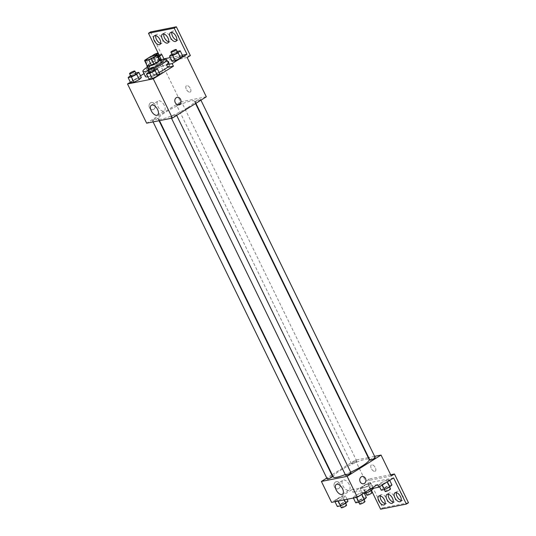 <?xml version="1.0" encoding="UTF-8"?>
<svg xmlns="http://www.w3.org/2000/svg" width="536" height="536" viewBox="0 0 536 536"><rect width="100%" height="100%" fill="white"/><g stroke="black" fill="none" stroke-linecap="round" stroke-linejoin="round"><path stroke-width="0.4" stroke-dasharray="2.68 2.01" d="M155.822 73.941A5.166 0.864 154 0 1 160.532 71.61A5.166 0.864 154 0 1 163.279 71.114A5.166 0.864 154 0 1 159.011 74.156A5.166 0.864 154 0 1 153.993 75.643A5.166 0.864 154 0 1 155.822 73.941M159.835 59.851L155.708 60.669L153.155 55.443M150.482 56.622L153.035 61.854L147.594 65.265L145.042 60.039M153.035 61.854A7.015 1.173 154 0 1 155.708 60.669M147.226 65.988A7.015 1.173 154 0 1 147.594 65.265M159.668 59.503A7.377 1.24 -26 0 0 158.83 59.597A7.377 1.24 -26 0 0 152.164 62.223A7.377 1.24 -26 0 0 147.058 65.647M148.177 68.769A7.377 1.24 154 0 1 150.784 66.337A7.377 1.24 154 0 1 160.11 62.209A7.377 1.24 154 0 1 161.436 62.297M153.336 67.563A7.377 1.24 154 0 1 149.149 68.923M147.367 67.107A13.279 2.224 154 0 1 147.567 66.973A13.279 2.224 154 0 1 160.626 60.635M153.785 68.474A13.279 2.224 154 0 1 148.291 70.672M145.424 76.588A13.279 2.224 154 0 1 150.12 72.206A13.279 2.224 154 0 1 162.241 66.209A13.279 2.224 154 0 1 169.296 64.943A13.279 2.224 154 0 1 167.688 67.154M159.051 72.414A13.279 2.224 154 0 1 147.896 76.735M167.775 67.328A13.99 2.345 -26 0 0 169.932 64.635A13.99 2.345 -26 0 0 153.303 70.209L152.03 67.596A13.99 2.345 154 0 1 167.694 61.667M143.99 73.646L147.668 71.335L153.303 70.209M140.519 75.817L130.369 82.189M135.762 72.93L138.114 78.202L141.363 77.553L138.114 78.202L132.781 80.856L130.69 82.859L132.781 80.856L130.228 75.623M154.167 69.265L156.519 74.538L159.768 73.888L156.519 74.538L151.179 77.184L149.095 79.187L151.179 77.184L148.633 71.958M154.81 104.419A3.692 3.069 78.7 0 0 151.44 102.463A3.692 3.069 78.7 0 0 149.149 106.684A3.692 3.069 78.7 0 0 152.881 109.699A3.692 3.069 78.7 0 0 154.81 104.419A3.692 3.069 -101.3 0 1 152.881 109.699A3.692 3.069 -101.3 0 1 149.149 106.684A3.692 3.069 -101.3 0 1 151.44 102.463A3.692 3.069 -101.3 0 1 154.81 104.419M147.668 71.335L146.395 68.715L161.236 59.409L159.098 55.027M150.603 31.925L164.632 60.695L161.45 62.685L180.585 101.914L146.656 123.193M153.551 119.749A2.948 0.496 154 0 1 156.244 118.416A2.948 0.496 154 0 1 157.812 118.134A2.948 0.496 154 0 1 155.38 119.876A2.948 0.496 154 0 1 152.505 120.727A2.948 0.496 154 0 1 153.551 119.749M177.805 104.533A2.948 0.496 154 0 1 180.505 103.207A2.948 0.496 154 0 1 182.066 102.925A2.948 0.496 154 0 1 179.634 104.661A2.948 0.496 154 0 1 176.766 105.512A2.948 0.496 154 0 1 177.805 104.533M206.32 96.788L180.585 101.914M196.21 100.869A2.948 0.496 154 0 1 198.903 99.535A2.948 0.496 154 0 1 200.471 99.254A2.948 0.496 154 0 1 198.039 100.996A2.948 0.496 154 0 1 195.164 101.847A2.948 0.496 154 0 1 196.21 100.869M171.956 116.084A2.948 0.496 154 0 1 174.649 114.751A2.948 0.496 154 0 1 176.217 114.469A2.948 0.496 154 0 1 173.785 116.212A2.948 0.496 154 0 1 170.91 117.056A2.948 0.496 154 0 1 171.956 116.084M187.365 107.823A19.953 3.343 154 0 1 169.155 116.835A19.953 3.343 154 0 1 158.556 118.737A19.953 3.343 154 0 1 165.617 112.158A19.953 3.343 154 0 1 183.828 103.147A19.953 3.343 154 0 1 194.421 101.244A19.953 3.343 154 0 1 187.365 107.823M189.945 92.159A3.692 1.956 -122.1 0 0 190.314 92.018A3.692 1.956 -122.1 0 0 190.005 87.85A3.692 1.956 -122.1 0 0 186.387 85.767A3.692 1.956 -122.1 0 0 186.508 89.613A3.692 1.956 -122.1 0 0 189.945 92.159A3.692 1.956 57.9 0 1 186.508 89.613A3.692 1.956 57.9 0 1 186.387 85.767A3.692 1.956 57.9 0 1 190.005 87.85A3.692 1.956 57.9 0 1 190.307 92.018A3.692 1.956 57.9 0 1 189.945 92.159M187.191 57.56L161.45 62.685M164.291 105.337A5.802 3.075 -122.1 0 0 158.04 101.049A5.802 3.075 -122.1 0 0 158.522 107.602A5.802 3.075 -122.1 0 0 164.21 110.885A5.802 3.075 -122.1 0 0 164.291 105.337M177.175 97.338L177.175 97.338A3.692 3.069 78.7 0 0 175.245 102.617A3.692 3.069 78.7 0 0 178.615 104.574L178.615 104.574M164.632 60.695L190.367 55.563M146.395 68.715L152.03 67.596M155.755 35.584A5.166 2.734 57.9 0 1 156.512 34.438A5.166 2.734 57.9 0 1 162.066 38.25A5.166 2.734 57.9 0 1 161.999 43.188A5.166 2.734 57.9 0 1 160.633 43.369M171.842 32.381A5.166 2.734 57.9 0 1 172.599 31.229A5.166 2.734 57.9 0 1 178.153 35.048A5.166 2.734 57.9 0 1 178.086 39.979A5.166 2.734 57.9 0 1 176.719 40.16M163.795 33.982A5.166 2.734 57.9 0 1 164.552 32.837A5.166 2.734 57.9 0 1 170.113 36.649A5.166 2.734 57.9 0 1 170.039 41.587A5.166 2.734 57.9 0 1 168.679 41.768M177.148 51.436L179.5 56.702L182.749 56.059L179.5 56.702L174.16 59.355L172.076 61.359L174.16 59.355L171.614 54.129M153.671 65.023L156.921 64.38L162.261 61.727L164.344 59.724L161.095 60.374L155.762 63.02L153.671 65.023L156.921 64.38L162.261 61.727L164.344 59.724L161.095 60.374L155.762 63.02L153.671 65.023L151.125 59.798L154.375 59.148L158.495 57.097M161.236 59.409L163.929 58.873M170.247 57.613L182.334 55.208M333.298 477A19.953 3.343 154 0 1 340.353 470.42A19.953 3.343 154 0 1 358.564 461.416A19.953 3.343 154 0 1 369.157 459.506M350.698 472.209A19.953 3.343 154 0 1 345.278 474.554M332.548 476.404A2.948 0.496 -26 0 0 330.987 476.685A2.948 0.496 -26 0 0 328.287 478.018A2.948 0.496 -26 0 0 327.248 478.99M369.907 460.109A2.948 0.496 154 0 1 370.945 459.138A2.948 0.496 154 0 1 373.646 457.804A2.948 0.496 154 0 1 375.207 457.523M352.547 462.803A2.948 0.496 154 0 1 355.241 461.469A2.948 0.496 154 0 1 356.808 461.188A2.948 0.496 154 0 1 354.37 462.923A2.948 0.496 154 0 1 351.502 463.774A2.948 0.496 154 0 1 352.547 462.803M345.646 475.325A2.948 0.496 154 0 1 346.692 474.347A2.948 0.496 154 0 1 349.385 473.02A2.948 0.496 154 0 1 350.953 472.732M374.63 456.33L368.647 457.523M368.232 457.603L355.321 460.176L332.173 474.695M331.824 474.916L326.799 478.072M374.885 471.345A3.692 1.956 -122.1 0 0 375.254 471.198A3.692 1.956 -122.1 0 0 374.945 467.037A3.692 1.956 -122.1 0 0 371.334 464.953A3.692 1.956 -122.1 0 0 371.448 468.799A3.692 1.956 -122.1 0 0 374.885 471.345A3.692 1.956 57.9 0 1 371.448 468.799A3.692 1.956 57.9 0 1 371.327 464.953A3.692 1.956 57.9 0 1 374.945 467.037A3.692 1.956 57.9 0 1 375.247 471.204A3.692 1.956 57.9 0 1 374.885 471.345M391.26 475.975L365.525 481.1L355.321 460.176M339.75 483.606A3.692 3.069 78.7 0 0 336.38 481.65A3.692 3.069 78.7 0 0 334.089 485.871A3.692 3.069 78.7 0 0 337.821 488.886A3.692 3.069 78.7 0 0 339.75 483.606A3.692 3.069 -101.3 0 1 337.821 488.886A3.692 3.069 -101.3 0 1 334.096 485.871A3.692 3.069 -101.3 0 1 336.38 481.65A3.692 3.069 -101.3 0 1 339.75 483.606M380.614 509.2L382.731 507.867L368.701 479.104L365.525 481.1M377.478 484.618L351.743 489.743L353.016 492.356L367.857 483.05L371.508 490.527M351.743 489.743L331.596 502.379M361.753 494.299L356.42 496.952L353.17 497.602L355.254 495.599L360.587 492.946L363.844 492.296L361.753 494.299L363.844 492.296L360.587 492.946L355.254 495.599L353.17 497.602L356.42 496.952L361.82 494.44M336.849 499.264L342.189 496.611L345.439 495.968L343.355 497.971L338.015 500.617L334.766 501.267L336.849 499.264L334.766 501.267L338.015 500.617L343.355 497.971L345.439 495.968L342.189 496.611L336.849 499.264L339.402 504.497L337.318 506.5M362.115 476.524L362.115 476.524A3.692 3.069 78.7 0 0 360.185 481.804A3.692 3.069 78.7 0 0 363.555 483.76L363.562 483.76M349.231 484.524A5.802 3.075 -122.1 0 0 342.986 480.236A5.802 3.075 -122.1 0 0 343.462 486.788A5.802 3.075 -122.1 0 0 349.15 490.065A5.802 3.075 -122.1 0 0 349.231 484.524M408.472 502.741L382.731 507.867M388.278 494.232A5.166 2.734 57.9 0 1 389.036 493.087A5.166 2.734 57.9 0 1 394.59 496.899A5.166 2.734 57.9 0 1 394.523 501.837A5.166 2.734 57.9 0 1 393.156 502.018M396.318 492.631A5.166 2.734 57.9 0 1 397.076 491.485A5.166 2.734 57.9 0 1 402.141 494.406A5.166 2.734 57.9 0 1 402.563 500.235A5.166 2.734 57.9 0 1 401.203 500.416M380.232 495.84A5.166 2.734 57.9 0 1 380.989 494.688A5.166 2.734 57.9 0 1 386.054 497.609A5.166 2.734 57.9 0 1 386.476 503.438A5.166 2.734 57.9 0 1 385.116 503.619M390.657 474.728L368.701 479.104M370.778 488.819L353.016 492.356M367.716 484.015L370.966 483.365L368.882 485.368L363.549 488.021L360.299 488.665L362.383 486.661L367.716 484.015L362.383 486.661L360.299 488.665L363.549 488.021L368.882 485.368L370.966 483.365L367.716 484.015L370.269 489.241L364.936 491.894L362.845 493.897L364.467 493.576M386.121 480.343L389.37 479.7L387.287 481.703L381.954 484.356L378.697 485L380.788 482.996L386.121 480.343L380.788 482.996L378.697 485L381.954 484.356L387.287 481.703L389.37 479.7L386.121 480.343L388.674 485.576L383.334 488.229L381.25 490.232M393.598 477.924L367.857 483.05M347.991 501.193L344.735 501.843L339.402 504.497M341.043 504.168A2.948 0.496 154 0 1 343.737 502.835A2.948 0.496 154 0 1 345.305 502.554A2.948 0.496 154 0 1 342.873 504.289A2.948 0.496 154 0 1 339.998 505.14A2.948 0.496 154 0 1 341.043 504.168M344.273 499.853L343.355 497.971M347.06 499.297L345.439 495.968M344.735 501.843L342.189 496.611M334.98 501.703L334.766 501.267M338.229 501.06L338.015 500.617M341.278 507.753A2.948 0.496 154 0 1 342.316 506.781A2.948 0.496 154 0 1 345.017 505.448A2.948 0.496 154 0 1 346.578 505.167M366.39 497.529L363.14 498.178L357.807 500.825L355.723 502.828M359.448 500.497A2.948 0.496 154 0 1 362.142 499.17A2.948 0.496 154 0 1 363.71 498.889A2.948 0.496 154 0 1 361.271 500.624A2.948 0.496 154 0 1 358.403 501.475A2.948 0.496 154 0 1 359.448 500.497M364.165 492.966L363.844 492.296M363.14 498.178L360.587 492.946M357.807 500.825L355.254 495.599M353.385 498.038L353.17 497.602M356.634 497.395L356.42 496.952M359.676 504.088A2.948 0.496 154 0 1 360.721 503.116A2.948 0.496 154 0 1 363.415 501.783A2.948 0.496 154 0 1 364.983 501.502M373.518 488.598L370.269 489.241M366.577 491.566A2.948 0.496 154 0 1 369.271 490.232A2.948 0.496 154 0 1 370.838 489.951A2.948 0.496 154 0 1 368.4 491.693A2.948 0.496 154 0 1 365.532 492.537A2.948 0.496 154 0 1 366.577 491.566M370.617 488.919L368.882 485.368M373.378 488.303L370.966 483.365M364.936 491.894L362.383 486.661M362.845 493.897L360.299 488.665M365.539 492.108L363.549 488.021M366.805 495.157A2.948 0.496 154 0 1 367.85 494.179A2.948 0.496 154 0 1 370.543 492.852A2.948 0.496 154 0 1 372.111 492.571M391.923 484.926L388.674 485.576M384.975 487.901A2.948 0.496 154 0 1 387.675 486.567A2.948 0.496 154 0 1 389.237 486.286A2.948 0.496 154 0 1 386.804 488.021A2.948 0.496 154 0 1 383.937 488.872A2.948 0.496 154 0 1 384.975 487.901M389.699 480.37L389.37 479.7M383.334 488.229L380.788 482.996M379.548 486.735L378.697 485M382.275 485.02L381.954 484.356M385.21 491.485A2.948 0.496 154 0 1 386.255 490.514A2.948 0.496 154 0 1 388.948 489.18A2.948 0.496 154 0 1 390.516 488.899M135.561 72.97L130.456 75.509M130.824 76.266A2.948 0.496 154 0 1 131.869 75.295A2.948 0.496 154 0 1 134.563 73.961A2.948 0.496 154 0 1 136.131 73.68M138.114 78.202L132.781 80.856M153.966 69.305L148.861 71.844M149.229 72.601A2.948 0.496 154 0 1 150.274 71.63A2.948 0.496 154 0 1 152.968 70.296A2.948 0.496 154 0 1 154.536 70.015M156.519 74.538L151.179 77.184M158.743 55.101L153.209 57.794L151.125 59.798M158.288 56.682A2.948 0.496 154 0 1 155.507 58.102A2.948 0.496 154 0 1 153.805 58.437A2.948 0.496 154 0 1 154.85 57.466A2.948 0.496 154 0 1 157.544 56.133A2.948 0.496 154 0 1 159.112 55.851M162.261 61.727L161.571 60.313M161.095 60.374L158.542 55.141M155.762 63.02L153.209 57.794M156.921 64.38L154.375 59.148M155.333 55.007A2.948 0.496 154 0 1 152.532 55.824A2.948 0.496 154 0 1 152.552 55.69M176.947 51.476L171.842 54.015M172.21 54.773A2.948 0.496 154 0 1 173.255 53.801A2.948 0.496 154 0 1 175.949 52.468A2.948 0.496 154 0 1 177.517 52.186M179.5 56.702L174.16 59.355M146.341 59.952L153.993 75.643M155.621 55.422L163.279 71.114M169.296 64.943L168.344 62.987M157.51 115.086L164.21 110.885M151.34 105.25L158.04 101.049M169.932 64.635L168.659 62.015M167.922 42.913L170.039 41.587M162.435 34.163L164.552 32.837M175.962 41.312L178.086 39.979M170.475 32.562L172.599 31.229M159.875 44.515L161.999 43.188M154.388 35.765L156.512 34.438M195.546 103.549L194.421 101.244M159.487 120.64L158.556 118.737M152.505 120.727L153.088 121.913M157.812 118.134L159.071 120.721M200.92 100.172L200.471 99.254M195.895 103.327L195.164 101.847M356.808 461.188L182.066 102.925M351.502 463.774L176.766 105.512M176.666 115.387L176.217 114.469M171.493 118.248L170.91 117.056M342.45 494.272L349.15 490.065M336.286 484.437L342.986 480.236M384.359 504.771L386.476 503.438M378.872 496.021L380.989 494.688M400.446 501.562L402.563 500.235M394.958 492.812L397.076 491.485M392.399 503.163L394.523 501.837M386.912 494.413L389.036 493.087M345.673 503.311L345.305 502.554M340.367 505.89L339.998 505.14M364.078 499.646L363.71 498.889M358.772 502.225L358.403 501.475M371.207 490.715L370.838 489.951M365.894 493.288L365.532 492.537M389.612 487.043L389.237 486.286M384.299 489.623L383.937 488.872M153.805 58.437L152.532 55.824"/><path stroke-width="0.8" d="M148.164 58.25A5.166 0.864 154 0 1 152.881 55.918A5.166 0.864 154 0 1 155.621 55.422A5.166 0.864 154 0 1 151.36 58.464A5.166 0.864 154 0 1 146.341 59.952A5.166 0.864 154 0 1 148.164 58.25M144.68 60.762L148.807 59.938A7.015 1.173 154 0 0 151.48 58.752L156.921 55.342A7.015 1.173 154 0 0 157.282 54.618L153.155 55.443A7.015 1.173 154 0 0 150.482 56.622L145.042 60.039A7.015 1.173 154 0 0 144.68 60.762L147.226 65.988L151.353 65.171L148.807 59.938M151.353 65.171A7.015 1.173 154 0 0 154.033 63.985L159.467 60.575A7.015 1.173 154 0 0 159.835 59.851L157.282 54.618M147.058 65.647A7.377 1.24 -26 0 0 146.898 66.156A7.377 1.24 -26 0 0 154.073 64.032A7.377 1.24 -26 0 0 160.164 59.684A7.377 1.24 -26 0 0 159.668 59.503M160.164 59.684L161.436 62.297A7.377 1.24 154 0 1 153.336 67.563M149.149 68.923A7.377 1.24 154 0 1 148.177 68.769L146.898 66.156M159.467 60.575L156.921 55.342M154.033 63.985L151.48 58.752M160.626 60.635A13.279 2.224 154 0 1 166.743 59.71A13.279 2.224 154 0 1 153.785 68.474M148.291 70.672A13.279 2.224 154 0 1 142.871 71.355A13.279 2.224 154 0 1 147.367 67.107M167.688 67.154A13.279 2.224 154 0 1 159.051 72.414M147.896 76.735A13.279 2.224 154 0 1 145.424 76.588L142.871 71.355M167.694 61.667A13.99 2.345 154 0 1 168.659 62.015A13.99 2.345 154 0 1 166.495 64.715L167.775 67.328L173.409 66.203L172.136 63.59L186.977 54.283L174.22 28.133L176.337 26.8L190.367 55.563L187.191 57.56L206.32 96.788L172.398 118.067L153.269 78.839L173.409 66.203M143.99 73.646L140.519 75.817M130.369 82.189L127.528 83.971L153.269 78.839M130.456 75.509L128.144 77.626L130.69 82.859L133.946 82.209L139.28 79.556L141.363 77.553L138.811 72.327L135.762 72.93M148.861 71.844L146.549 73.961L149.095 79.187L152.345 78.544L157.685 75.891L159.768 73.888L157.216 68.655L154.167 69.265M159.098 55.027L148.479 33.259L150.603 31.925L176.337 26.8M172.398 118.067L146.656 123.193L127.528 83.971M157.591 109.538A5.802 3.075 57.9 0 1 157.51 115.086A5.802 3.075 57.9 0 1 151.822 111.803A5.802 3.075 57.9 0 1 151.34 105.25A5.802 3.075 57.9 0 1 157.591 109.538M175.245 102.617A3.692 3.069 -101.3 0 1 177.175 97.338A3.692 3.069 -101.3 0 1 180.907 100.359A3.692 3.069 -101.3 0 1 178.615 104.574A3.692 3.069 -101.3 0 1 175.245 102.617M178.615 104.574A3.692 3.069 78.7 0 0 180.907 100.359A3.692 3.069 78.7 0 0 177.175 97.338M148.479 33.259L174.22 28.133M160.633 43.369A5.166 2.734 57.9 0 1 156.934 40.267A5.166 2.734 57.9 0 1 155.755 35.584M176.719 40.16A5.166 2.734 57.9 0 1 173.021 37.058A5.166 2.734 57.9 0 1 171.842 32.381M168.679 41.768A5.166 2.734 57.9 0 1 164.981 38.666A5.166 2.734 57.9 0 1 163.795 33.982M166.495 64.715L172.136 63.59M171.842 54.015L169.523 56.133L172.076 61.359L175.326 60.715L180.666 58.062L182.749 56.059L180.197 50.826L177.148 51.436M163.929 58.873L170.247 57.613M182.334 55.208L186.977 54.283M159.949 39.584A5.166 2.734 57.9 0 1 159.875 44.515A5.166 2.734 57.9 0 1 154.817 41.594A5.166 2.734 57.9 0 1 154.388 35.765A5.166 2.734 57.9 0 1 159.949 39.584M176.036 36.374A5.166 2.734 57.9 0 1 175.962 41.312A5.166 2.734 57.9 0 1 170.904 38.391A5.166 2.734 57.9 0 1 170.475 32.562A5.166 2.734 57.9 0 1 176.036 36.374M167.989 37.976A5.166 2.734 57.9 0 1 167.922 42.913A5.166 2.734 57.9 0 1 162.857 39.992A5.166 2.734 57.9 0 1 162.435 34.163A5.166 2.734 57.9 0 1 167.989 37.976M195.546 103.549L369.157 459.506A19.953 3.343 154 0 1 350.698 472.209M345.278 474.554A19.953 3.343 154 0 1 333.298 477L159.487 120.64M153.088 121.913L327.248 478.99A2.948 0.496 -26 0 0 328.816 478.708A2.948 0.496 -26 0 0 331.509 477.375A2.948 0.496 -26 0 0 332.548 476.404L159.071 120.721M200.92 100.172L375.207 457.523A2.948 0.496 154 0 1 372.775 459.258A2.948 0.496 154 0 1 369.907 460.109L195.895 103.327M176.666 115.387L350.953 472.732A2.948 0.496 154 0 1 348.521 474.474A2.948 0.496 154 0 1 345.646 475.325L171.493 118.248M326.799 478.072L321.399 481.455L347.134 476.33L381.056 455.051L374.63 456.33M368.647 457.523L368.232 457.603M332.173 474.695L331.824 474.916M321.399 481.455L331.596 502.379L357.338 497.254L377.478 484.618L378.758 487.231L393.598 477.924L406.355 504.075L408.472 502.741L394.442 473.978L391.26 475.975L381.056 455.051M371.508 490.527L380.614 509.2L406.355 504.075M342.531 488.725A5.802 3.075 57.9 0 1 342.45 494.272A5.802 3.075 57.9 0 1 336.762 490.989A5.802 3.075 57.9 0 1 336.286 484.437A5.802 3.075 57.9 0 1 342.531 488.725M357.338 497.254L347.134 476.33M360.185 481.804A3.692 3.069 -101.3 0 1 362.115 476.524A3.692 3.069 -101.3 0 1 365.847 479.539A3.692 3.069 -101.3 0 1 363.562 483.76A3.692 3.069 -101.3 0 1 360.185 481.804M363.555 483.76A3.692 3.069 78.7 0 0 365.847 479.539A3.692 3.069 78.7 0 0 362.115 476.524M393.156 502.018A5.166 2.734 57.9 0 1 389.458 498.916A5.166 2.734 57.9 0 1 388.278 494.232M401.203 500.416A5.166 2.734 57.9 0 1 397.008 496.416A5.166 2.734 57.9 0 1 396.318 492.631M385.116 503.619A5.166 2.734 57.9 0 1 380.915 499.626A5.166 2.734 57.9 0 1 380.232 495.84M394.442 473.978L390.657 474.728M378.758 487.231L370.778 488.819M392.473 498.232A5.166 2.734 57.9 0 1 392.399 503.163A5.166 2.734 57.9 0 1 387.34 500.242A5.166 2.734 57.9 0 1 386.912 494.413A5.166 2.734 57.9 0 1 392.473 498.232M394.885 497.75A5.166 2.734 57.9 0 1 394.958 492.812A5.166 2.734 57.9 0 1 400.017 495.733A5.166 2.734 57.9 0 1 400.446 501.562A5.166 2.734 57.9 0 1 394.885 497.75M378.798 500.952A5.166 2.734 57.9 0 1 378.872 496.021A5.166 2.734 57.9 0 1 383.93 498.942A5.166 2.734 57.9 0 1 384.359 504.771A5.166 2.734 57.9 0 1 378.798 500.952M334.98 501.703L337.318 506.5L340.568 505.85L345.901 503.197L347.991 501.193L347.06 499.297M345.901 503.197L344.273 499.853M340.568 505.85L338.229 501.06M345.673 503.311L346.578 505.167A2.948 0.496 154 0 1 344.146 506.909A2.948 0.496 154 0 1 341.278 507.753L340.367 505.89M353.385 498.038L355.723 502.828L358.973 502.185L364.306 499.532L366.39 497.529L364.165 492.966M364.306 499.532L361.82 494.44M358.973 502.185L356.634 497.395M364.078 499.646L364.983 501.502A2.948 0.496 154 0 1 362.55 503.237A2.948 0.496 154 0 1 359.676 504.088L358.772 502.225M364.467 493.576L366.101 493.247L371.435 490.601L373.378 488.303M371.435 490.601L370.617 488.919M366.101 493.247L365.539 492.108M371.207 490.715L372.111 492.571A2.948 0.496 154 0 1 369.673 494.306A2.948 0.496 154 0 1 366.805 495.157L365.894 493.288M379.548 486.735L381.25 490.232L384.5 489.582L389.84 486.929L391.923 484.926L389.699 480.37M389.84 486.929L387.354 481.837M384.5 489.582L382.275 485.02M389.612 487.043L390.516 488.899A2.948 0.496 154 0 1 388.077 490.641A2.948 0.496 154 0 1 385.21 491.485L384.299 489.623M128.144 77.626L131.394 76.976L136.727 74.33L138.811 72.327M134.858 71.067L136.131 73.68A2.948 0.496 154 0 1 133.692 75.422A2.948 0.496 154 0 1 130.824 76.266L129.551 73.653A2.948 0.496 154 0 1 130.596 72.682A2.948 0.496 154 0 1 133.29 71.348A2.948 0.496 154 0 1 134.858 71.067A2.948 0.496 154 0 1 132.419 72.802A2.948 0.496 154 0 1 129.551 73.653M130.69 82.859L133.946 82.209L139.28 79.556L136.727 74.33M139.28 79.556L141.363 77.553M133.946 82.209L131.394 76.976M146.549 73.961L149.799 73.311L155.132 70.658L157.216 68.655M153.256 67.402L154.536 70.015A2.948 0.496 154 0 1 152.097 71.75A2.948 0.496 154 0 1 149.229 72.601L147.956 69.988A2.948 0.496 154 0 1 148.995 69.017A2.948 0.496 154 0 1 151.695 67.683A2.948 0.496 154 0 1 153.256 67.402A2.948 0.496 154 0 1 150.824 69.137A2.948 0.496 154 0 1 147.956 69.988M149.095 79.187L152.345 78.544L157.685 75.891L155.132 70.658M157.685 75.891L159.768 73.888M152.345 78.544L149.799 73.311M158.495 57.097L161.792 54.491L158.743 55.101M152.552 55.69A2.948 0.496 154 0 1 153.571 54.853A2.948 0.496 154 0 1 156.271 53.52A2.948 0.496 154 0 1 157.832 53.238L159.112 55.851A2.948 0.496 154 0 1 158.288 56.682M161.571 60.313L159.708 56.494M164.271 59.563L161.792 54.491M157.832 53.238A2.948 0.496 154 0 1 155.333 55.007M169.523 56.133L172.78 55.483L178.113 52.829L180.197 50.826M176.237 49.567L177.517 52.186A2.948 0.496 154 0 1 175.078 53.922A2.948 0.496 154 0 1 172.21 54.773L170.93 52.16A2.948 0.496 154 0 1 171.976 51.181A2.948 0.496 154 0 1 174.669 49.855A2.948 0.496 154 0 1 176.237 49.567A2.948 0.496 154 0 1 173.805 51.309A2.948 0.496 154 0 1 170.93 52.16M172.076 61.359L175.326 60.715L180.666 58.062L178.113 52.829M180.666 58.062L182.749 56.059M175.326 60.715L172.78 55.483M168.344 62.987L166.743 59.71"/></g></svg>
